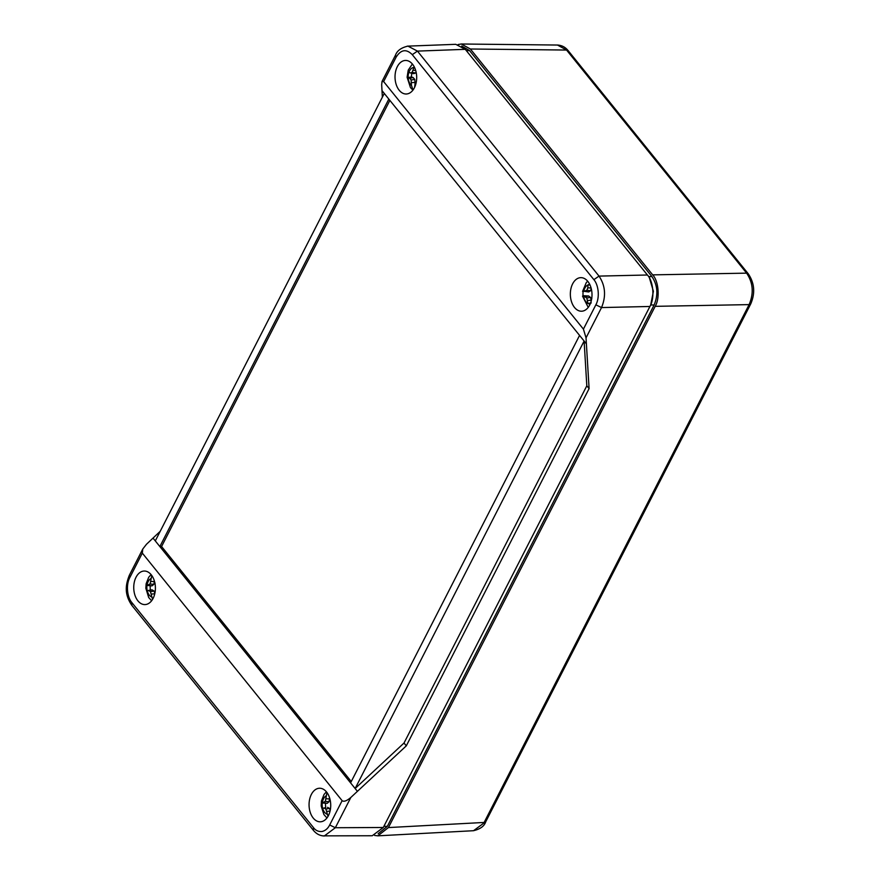 <?xml version="1.0" encoding="UTF-8"?>
<svg xmlns="http://www.w3.org/2000/svg" width="880" height="880" viewBox="0 0 880 880"><rect width="100%" height="100%" fill="white"/><g stroke="black" fill="none" stroke-linecap="round" stroke-linejoin="round"><path stroke-width="1.32" d="M351.263 781.539L161.579 546.513L389.873 100.375M161.579 546.513L159.852 546.557L388.828 99.088L579.568 335.401L350.581 782.87L153.021 538.087L160.215 531.3M350.581 782.87L357.412 791.34L350.845 797.456C346.797 800.91 343.893 801.977 342.122 800.668L142.318 553.113L142.769 549.032L146.487 544.258L153.021 538.087L155.298 540.903L384.274 93.445L382.008 90.618L388.828 99.088M584.111 341.055L355.146 788.502L404.019 743.028L586.817 385.814L584.111 341.055L586.399 343.871L589.094 388.63L406.296 745.855L357.412 791.34L355.146 788.502M579.568 335.401L586.399 343.871L586.036 337.843L583.418 329.131L383.625 81.576L396.066 57.266C400.862 49.544 406.274 48.675 412.28 54.659L593.868 279.642C598.686 285.131 599.863 297.726 595.859 304.821L583.418 329.131M382.36 97.196L381.678 84.656L382.041 81.444L383.625 81.576M350.845 797.456L335.346 827.728L383.295 827.486L649.913 306.471C654.819 298.507 653.444 281.204 647.416 275L599.027 276.1C605.396 285.692 606.232 296.186 601.524 307.571L586.036 337.843M313.225 818.048A16.786 10.824 -91.2 0 0 320.408 821.799A16.786 10.824 -91.2 0 0 330.715 804.793A16.786 10.824 -91.2 0 0 319.693 788.249A16.786 10.824 -91.2 0 0 309.617 799.403A16.786 10.824 -91.2 0 0 313.225 818.048M137.907 600.842A16.786 10.824 -91.2 0 0 145.09 604.582A16.786 10.824 -91.2 0 0 155.397 587.587A16.786 10.824 -91.2 0 0 144.375 571.032A16.786 10.824 -91.2 0 0 134.299 582.197A16.786 10.824 -91.2 0 0 137.907 600.842M342.122 800.668L329.681 824.978C327.888 828.553 325.325 830.72 321.992 831.501C318.395 831.787 315.557 830.489 313.467 827.596L131.879 602.602C127.061 597.113 125.873 584.518 129.877 577.434L142.318 553.113M399.19 90.244A16.786 10.824 -91.2 0 0 406.373 93.995A16.786 10.824 -91.2 0 0 416.68 76.989A16.786 10.824 -91.2 0 0 405.658 60.445A16.786 10.824 -91.2 0 0 395.582 71.599A16.786 10.824 -91.2 0 0 399.19 90.244M574.508 307.461A16.786 10.824 -91.2 0 0 581.691 311.212A16.786 10.824 -91.2 0 0 591.998 294.206A16.786 10.824 -91.2 0 0 580.976 277.651A16.786 10.824 -91.2 0 0 570.9 288.816A16.786 10.824 -91.2 0 0 574.508 307.461M406.296 745.855L404.019 743.028M586.817 385.814L589.094 388.63M407.253 46.156L455.752 44.319L465.267 49.324L647.416 275M383.295 827.486L372.24 835.747L322.608 835.857M329.681 824.978L335.346 827.728L324.28 836M407.913 46.112L417.439 51.106L465.267 49.324M152.559 599.39L150.447 591.712L148.929 590.678L147.224 590.766A9.724 6.27 88.8 0 1 146.861 588.115A9.724 6.27 88.8 0 1 146.993 585.42L150.095 583.946L151.789 575.509M154.352 580.899L155.1 583.561M148.687 585.211L151.987 585.871L146.993 585.42A9.647 6.226 88.8 0 1 150.986 578.512M150.249 586.003A9.053 5.841 -91.2 0 0 150.425 590.007L147.224 590.766M150.425 590.007L152.163 589.875L148.929 590.678M152.163 589.875L154.033 591.052L154.858 593.384M150.821 581.482L154.451 581.548L153.736 584.419L151.987 585.871M153.736 584.419L150.095 583.946M154.033 591.052L150.447 591.712M154.759 593.813L151.382 594.055M328.009 816.354L325.864 809.061L324.335 808.137L322.63 808.335A9.724 6.27 88.8 0 1 322.201 805.706A9.724 6.27 88.8 0 1 322.256 803L325.325 801.328L326.964 792.528M329.494 797.566L330.308 800.635M323.95 802.681L327.261 803.319L322.256 803M325.534 803.561A9.053 5.841 -91.2 0 0 325.809 807.565L322.63 808.335M325.809 807.565L324.335 808.137M327.547 807.323L329.439 808.39L330.209 810.392M329.615 798.666L328.977 801.768L327.261 803.319M328.977 801.768L325.325 801.328M325.985 798.82L329.626 798.853M329.439 808.39L325.864 809.061M330.055 811.096L326.854 811.36M411.928 73.271A9.053 5.841 -91.2 0 0 411.466 76.967L413.171 77.572L409.816 78.309L408.155 77.561A9.724 6.27 88.8 0 1 408.859 72.347L410.531 72.974L412.115 72.391L413.93 67.408A9.647 6.226 88.8 0 0 408.903 72.369M413.028 90.013L411.488 85.481L411.092 79.97L409.816 78.309M411.466 76.967L408.155 77.561M416.372 81.576L415.052 83.787L414.876 86.669A9.647 6.226 88.8 0 0 414.931 86.669M410.531 72.974L413.699 73.656L415.646 72.996L412.115 72.391M416.097 72.072L415.646 72.996M413.171 77.572L414.777 79.475L415.063 83.765M415.041 83.941L414.557 87.461M414.777 79.475L411.092 79.97M415.228 82.511L411.587 82.566M413.248 70.301L415.69 70.477M591.085 287.98L587.763 287.87L588.093 284.812A9.724 6.27 88.8 0 1 589.787 284.537M590.205 303.963A9.724 6.27 88.8 0 1 589.622 303.974A9.724 6.27 88.8 0 1 587.906 303.501L586.817 298.012L583.055 295.68L588.643 295.977L590.447 297.396L591.261 300.278M588.236 307.362L582.527 296.164L583.055 295.68A14.927 9.636 -91.2 0 1 583.088 291.665L586.905 290.235L587.763 287.87M591.228 288.497L590.513 290.752L588.687 291.973L583.759 291.247A9.647 6.226 88.8 0 1 588.082 284.9M590.051 285.098L588.093 284.812M591.239 302.94L587.906 303.501M587.631 300.454L591.261 300.245M591.833 298.276L591.184 301.114M590.513 290.752L586.905 290.235M588.687 291.973L585.431 291.302M590.447 297.396L586.817 298.012M585.376 296.769L588.643 295.977M750.816 303.743L485.782 821.667C484.407 826.078 480.326 829.092 473.539 830.698L485.793 821.656M748.275 273.823C754.523 283.074 755.348 293.073 750.772 303.82L749.122 304.612C753.94 293.216 753.104 282.733 746.625 273.141L748.352 273.922M458.095 44.528L461.318 44L470.382 49.005L566.566 50.05L557.491 45.045C561.836 45.287 565.411 47.179 568.216 50.721L566.566 50.05L746.625 273.141L652.674 274.868C658.702 281.072 660.077 298.375 655.171 306.339L388.432 827.574L377.828 835.835L374.583 835.439M470.382 49.005L652.674 274.868M378.125 833.756L387.343 826.331L654.137 304.964C658.394 294.679 657.646 285.208 651.882 276.529L469.513 50.567L461.714 46.057M383.537 827.013L650.683 304.986L653.4 291.28L649.473 278.102M649.913 306.471L601.524 307.571L595.859 304.821M142.769 549.032L129.316 575.322L129.877 577.434M396.066 57.266L395.516 55.121M131.879 602.602L131.813 605.341C123.937 593.681 125.763 584.474 129.316 575.311M131.813 605.341L313.401 830.335L313.467 827.596M593.868 279.642L599.027 276.1L417.439 51.106L412.28 54.659M151.8 597.025A9.647 6.226 88.8 0 1 147.268 590.766M327.36 814.308A9.647 6.226 88.8 0 1 322.674 808.335M322.3 803A9.647 6.226 88.8 0 1 326.073 795.85M411.488 85.481A9.647 6.226 88.8 0 1 408.188 77.583M587.895 303.424A9.647 6.226 88.8 0 1 583.704 296.604M655.171 306.339L749.122 304.612L484.132 822.448L388.432 827.574M383.889 826.353L387.343 826.331M469.513 50.567L466.378 50.688M651.882 276.529L648.615 276.661M654.137 304.964L650.683 304.986M382.041 81.444L395.494 55.154C397.111 50.666 401.247 47.663 407.913 46.123M313.401 830.335C316.393 833.987 320.056 835.868 324.379 835.978M151.085 574.596L148.72 577.247L146.146 583.737L145.838 588.258L148.698 597.52L151.635 600.743M326.392 791.813L324.038 794.464L321.442 801.031L321.178 805.981L323.884 814.539L326.953 817.96M412.918 90.156L410.454 87.593L407.11 77.253L408.232 70.147L412.368 64.009M587.675 281.215L586.289 282.601L582.582 291.379M568.216 50.71L748.275 273.812M377.828 835.835L473.55 830.709M461.318 44L557.524 45.045"/></g></svg>
